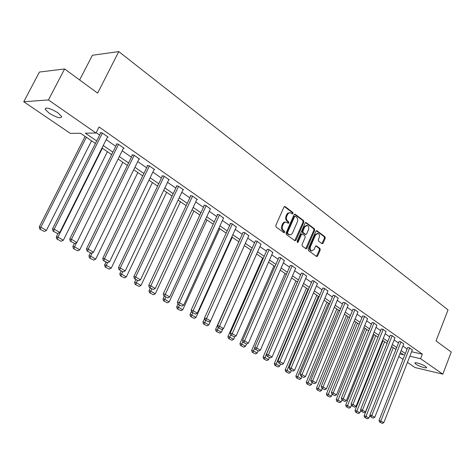 <?xml version="1.0" encoding="UTF-8"?>
<svg xmlns="http://www.w3.org/2000/svg" width="475" height="475" viewBox="0 0 475 475"><rect width="100%" height="100%" fill="white"/><g stroke="black" fill="none" stroke-linecap="round" stroke-linejoin="round"><path stroke-width="0.71" d="M293.033 213.536L292.837 212.45L285.119 206.601L283.937 207.058L275.803 225.447L276.094 227.014L283.931 232.726L284.757 232.388L284.561 231.301L283.551 230.565C282.215 229.33 281.913 227.667 282.643 225.583L283.314 224.052C284.08 222.526 285.113 221.908 286.407 222.181L288.23 223.345L288.907 222.941L288.711 221.849L287.707 221.107C286.383 219.86 286.081 218.197 286.811 216.125L287.779 214.035L289.038 212.877L290.522 212.752L292.368 213.94L293.033 213.536M292.06 213.744L292.048 212.384L284.359 206.56M283.753 232.602L283.771 231.212L282.767 230.482L283.551 230.565M287.915 223.149L287.921 221.777L286.924 221.035L287.707 221.107M415.952 364.194L414.901 363.149C414.295 361.724 422.566 364.266 425.57 366.445L426.592 367.466C427.15 368.885 418.95 366.35 415.952 364.194M49.151 113.187L45.167 109.315C45.843 107.006 50.059 108.152 57.825 112.753L61.72 116.583C61.02 118.863 56.828 117.735 49.151 113.187M322.014 243.723L323.107 243.248L325.221 238.296L324.971 236.805L316.985 230.755L315.875 231.224L308.18 249.09L308.441 250.592L316.724 256.589L317.65 256.007L320.227 249.981L319.972 248.496L316.35 245.86L315.436 246.442L314.147 249.44L311.659 250.996C310.228 250.224 309.831 248.805 310.466 246.733L315.525 234.982L317.959 233.451C319.402 234.223 319.806 235.648 319.17 237.726L318.339 239.673L318.594 241.169L322.014 243.723M95.416 143.48L80.507 133.255L70.353 133.404L23.75 101.745L39.437 72.052L64.612 68.964L97.63 93.142L118.774 51.585L448.044 309.908L436.044 340.931L451.25 352.064L442.819 374.152L415.049 367.549L407.437 362.383M64.612 68.964L48.45 99.946L96.021 133.024L85.357 133.184L96.674 140.974M411.605 351.755L422.34 354.136L99.067 126.985L96.021 133.024M422.34 354.136L420.571 358.684L442.819 374.152M303.875 222.146L303.608 220.614L295.224 214.261L294.067 214.724L286.075 232.946L286.36 234.496L294.862 240.694L296.014 240.208L303.875 222.146L303.086 222.068L302.818 220.537L294.482 214.225M306.238 222.609L314.414 228.808L314.676 230.316L306.963 248.199L306.025 248.787L302.302 246.115L302.035 244.601L305.193 237.292L304.932 235.772L302.379 233.926L301.441 234.507L298.122 242.143L297.457 242.553L297.13 241.419L305.104 223.072L306.238 222.609L305.573 222.543M118.774 51.585L92.376 55.266L79.634 79.966M96.193 132.691L99.631 135.084M106.18 139.638L115.758 146.3M122.182 150.771L131.421 157.201M137.732 161.589L146.644 167.788M152.837 172.098L161.441 178.083M167.527 182.317L175.827 188.094M181.806 192.256L189.828 197.832M195.706 201.922L203.454 207.314M209.232 211.333L216.719 216.541M222.401 220.495L229.639 225.53M235.232 229.419L242.226 234.288M247.73 238.112L254.493 242.82M259.908 246.59L266.457 251.144M271.783 254.849L278.118 259.261M283.367 262.913L289.501 267.176M294.666 270.774L300.604 274.9M305.692 278.445L311.446 282.441M316.457 285.932L322.026 289.803M326.972 293.241L332.363 296.994M337.238 300.384L342.463 304.024M347.267 307.367L352.331 310.887M357.069 314.183L361.98 317.597M366.647 320.851L371.408 324.158M376.016 327.364L380.635 330.576M385.178 333.741L389.654 336.852M394.137 339.975L398.483 342.997M402.907 346.073L407.122 349.006M107.445 137.115L108.146 137.109L101.882 132.733L100.094 132.757L100.617 133.125M123.423 148.259L124.1 148.265L118.02 144.014L116.209 144.008L116.719 144.364M138.949 159.089L139.602 159.101L133.689 154.975L131.866 154.939L132.359 155.283M154.037 169.611L154.66 169.634L148.918 165.621L147.078 165.555L147.559 165.894M168.702 179.841L169.308 179.877L163.721 175.97L161.868 175.881L162.337 176.207M182.97 189.798L183.552 189.834L178.119 186.04L176.255 185.921L176.706 186.242M196.846 199.482L197.41 199.524L192.12 195.831L190.243 195.688L190.689 195.997M210.354 208.911L205.752 205.36L203.864 205.2L204.292 205.497M223.505 218.09L219.017 214.635L217.123 214.457L217.544 214.748M236.312 227.026L231.942 223.672L230.037 223.47L230.446 223.755M248.793 235.743L244.53 232.477L243.016 232.53M260.953 244.233L256.797 241.051L255.271 241.086M272.816 252.516L268.755 249.417L267.217 249.422M284.377 260.591L280.422 257.569L278.867 257.557M295.664 268.47L291.798 265.525L290.231 265.489M306.672 276.159L302.896 273.291L301.322 273.232M317.419 283.664L313.732 280.868L312.146 280.79M327.916 290.997L324.312 288.266L322.715 288.171M338.164 298.158L334.649 295.492L333.04 295.379M348.181 305.152L344.743 302.551L343.128 302.421M357.972 311.986L354.605 309.445L352.984 309.302M367.537 318.672L364.248 316.19L362.621 316.023M376.889 325.203L373.671 322.78L372.044 322.602M386.038 331.592L382.892 329.223L381.253 329.032M394.986 337.844L391.905 335.528L390.266 335.326M403.744 343.965L400.728 341.697L399.083 341.483M412.312 349.95L409.361 347.736L407.716 347.504M23.75 101.745L48.45 99.946M403.037 359.391L398.786 356.505M399.79 353.97L403.78 354.872L400.36 352.527M395.912 349.481L391.548 346.489M387.042 343.395L382.541 340.314M377.975 337.179L373.332 334.002M368.707 330.826L363.921 327.548M359.225 324.33L354.291 320.946M349.529 317.68L344.44 314.195M339.613 310.882L334.358 307.283M329.46 303.923L324.039 300.206M319.069 296.804L313.476 292.962M308.429 289.507L302.652 285.546M297.534 282.037L291.567 277.946M286.372 274.384L280.208 270.156M274.93 266.54L268.565 262.176M263.203 258.501L256.625 253.988M251.18 250.26L244.376 245.593L208.828 324.924L207.047 325.838L203.466 323.997L207.047 325.838M238.842 241.799L231.806 236.977M226.183 233.124L218.91 228.137M213.192 224.218L205.663 219.058M199.85 215.068L192.06 209.73M186.147 205.675L178.083 200.147M172.069 196.027L163.715 190.297M157.593 186.099L148.942 180.173M142.708 175.898L133.742 169.753M127.395 165.401L118.103 159.03M111.643 154.601L102.006 147.992M409.842 356.25L420.571 358.684M103.247 145.504L112.866 152.125M119.32 156.566L128.6 162.955M134.936 167.319L143.883 173.482M150.106 177.763L158.739 183.712M164.849 187.916L173.185 193.658M179.194 197.796L187.245 203.336M193.147 207.403L200.925 212.758M206.726 216.754L214.243 221.926M219.949 225.857L227.216 230.862M232.827 234.727L239.851 239.56M245.373 243.366L252.166 248.039M257.604 251.786L264.171 256.31M269.521 259.991L275.88 264.373M281.152 267.995L287.304 272.234M292.493 275.809L298.448 279.912M303.561 283.427L309.332 287.399M314.367 290.866L319.954 294.714M324.912 298.134L330.327 301.857M335.219 305.223L340.462 308.839M345.283 312.158L350.366 315.655M355.116 318.927L360.044 322.323M364.735 325.547L369.508 328.843M374.134 332.025L378.765 335.213M383.325 338.354L387.82 341.448M392.32 344.547L396.678 347.546M401.12 350.603L405.347 353.519M289.726 212.681L287.779 213.097L286.692 214.534L287.476 214.599M286.924 221.035C285.6 219.788 285.297 218.126 286.021 216.054L286.692 214.534M285.618 222.104C284.323 221.831 283.296 222.454 282.53 223.974L283.314 224.052M282.767 230.482C281.432 229.247 281.129 227.584 281.859 225.5L282.53 223.974M294.785 240.635L303.086 222.068M295.397 216.268L294.589 216.594L287.583 232.572L287.779 233.652L289.471 234.751C290.765 235.03 291.793 234.407 292.558 232.875L297.314 221.985C298.027 219.937 297.736 218.292 296.436 217.051L295.397 216.268M295.076 216.172L293.799 216.523L294.589 216.594M289.423 234.745L286.995 233.569L286.799 232.489L293.799 216.523M305.508 222.579L313.625 228.724L314.414 228.808M305.74 248.621L313.886 230.232L313.625 228.724M302.153 233.902L300.651 234.424L297.338 242.048L298.122 242.143M308.465 229.74C309.112 227.632 308.691 226.183 307.206 225.393L304.73 226.931L302.919 231.105L303.187 232.631L305.734 234.478L306.666 233.902L308.465 229.74M306.601 225.334L303.941 226.854L304.73 226.931M305.164 234.418L302.397 232.542L302.13 231.022L303.941 226.854M317.389 233.385L314.735 234.899L315.525 234.982M311.41 250.966L310.87 250.895C309.445 250.123 309.047 248.704 309.682 246.638L314.735 234.899M316.439 256.417L319.438 249.886L319.182 248.401L315.851 245.931M321.913 243.651L324.431 238.207L324.182 236.722L316.273 230.731M85.096 136.402L39.259 226.973L40.88 227.21L86.361 137.269M91.544 140.826L46.407 230.428L44.294 231.456L39.769 229.11L44.294 231.456M40.422 229.211L40.88 227.21L46.407 230.428M39.769 229.11L39.259 226.973M107.629 136.747L59.779 232.459L54.192 229.182L52.493 228.932L53.028 231.123L57.623 233.516L53.028 231.123M100.807 132.745L52.493 228.932M102.41 133.095L54.192 229.182L53.705 231.224M57.623 233.516L59.779 232.459M58.11 233.278L56.305 236.882L57.95 237.144L102.374 148.248M107.415 151.703L63.318 240.267L61.239 241.288L56.822 238.996L61.239 241.288M57.481 239.103L57.95 237.144L63.318 240.267M56.822 238.996L56.305 236.882M74.367 243.473L72.865 246.507L74.533 246.792L76.588 242.642M122.841 162.278L79.747 249.826L77.704 250.83L73.388 248.597L77.704 250.83M74.052 248.716L74.533 246.792L79.747 249.826M73.388 248.597L72.865 246.507M123.595 147.915L76.879 242.493L71.458 239.311L69.736 239.038L70.27 241.205L74.759 243.538L70.27 241.205M116.897 144.008L69.736 239.038M118.53 144.37L71.458 239.311L70.959 241.318M74.759 243.538L76.879 242.493M139.11 158.763L93.48 252.237L88.213 249.143L86.468 248.847L87.008 250.984L91.39 253.264L87.008 250.984M132.525 154.951L86.468 248.847M134.188 155.319L88.213 249.143L87.703 251.109M91.39 253.264L93.48 252.237M90.375 252.955L88.956 255.859L90.648 256.168L92.275 252.831M137.839 172.556L95.712 259.113L93.7 260.11L89.478 257.925L93.7 260.11M90.155 258.05L90.648 256.168L95.712 259.113M89.478 257.925L88.956 255.859M105.984 262.081L104.601 264.949L106.305 265.276L107.546 262.711L103.259 260.484L106.839 262.58L107.546 262.711L109.6 261.695L154.185 169.302M152.428 182.56L111.233 268.143L109.256 269.129L105.117 266.992L109.256 269.129M105.8 267.128L106.305 265.276L111.233 268.143M105.117 266.992L104.601 264.949M121.167 270.958L119.813 273.79L121.535 274.134L122.663 271.777M166.624 192.292L126.326 276.925L124.379 277.899L120.329 275.809L124.379 277.899M121.018 275.951L121.535 274.134L126.326 276.925M120.329 275.809L119.813 273.79M147.713 165.579L102.719 258.37L104.482 258.691L109.6 261.695M149.399 165.959L104.482 258.691L103.966 260.615M102.719 258.37L103.259 260.484M168.845 179.55L125.258 270.887L120.288 267.965L118.507 267.627L119.047 269.717L123.239 271.89L119.047 269.717M162.48 175.91L118.507 267.627M164.19 176.296L120.288 267.965L119.759 269.853M123.239 271.89L125.258 270.887M183.101 189.519L140.475 279.817L135.648 276.978L133.849 276.616L134.389 278.683L138.492 280.808L134.389 278.683M176.837 185.957L133.849 276.616M178.57 186.354L135.648 276.978L135.108 278.831M138.492 280.808L140.475 279.817M135.933 279.585L134.609 282.387L136.343 282.756L137.429 280.464M180.447 201.768L141.01 285.469L139.092 286.431L135.132 284.388L139.092 286.431M135.826 284.537L136.343 282.756L141.01 285.469M135.132 284.388L134.609 282.387M196.971 199.221L155.272 288.497L150.575 285.742L148.764 285.362L149.304 287.405L153.318 289.483L149.304 287.405M190.813 195.736L148.764 285.362M192.565 196.139L150.029 287.559M153.318 289.483L155.272 288.497M150.308 287.987L149.007 290.759L150.759 291.139L151.822 288.871M193.907 210.995L155.295 293.782L153.407 294.732L149.53 292.737L153.407 294.732M150.231 292.891L150.759 291.139L155.295 293.782M149.53 292.737L149.007 290.759M210.467 208.656L169.67 296.946L165.098 294.262L163.275 293.865L163.816 295.883L167.746 297.92L163.816 295.883M204.41 205.248L163.275 293.865M206.18 205.663L164.54 296.044M167.746 297.92L169.67 296.946M164.297 296.168L163.026 298.912L164.789 299.303L165.828 297.065M207.017 219.984L169.207 301.874L167.348 302.818L163.548 300.859L167.348 302.818M164.255 301.019L164.789 299.303L169.207 301.874M163.548 300.859L163.026 298.912M223.612 217.847L183.671 305.164L179.223 302.557L177.389 302.142L177.929 304.137L181.783 306.126L177.929 304.137M217.651 214.504L177.389 302.142M219.438 214.932L178.665 304.303M181.783 306.126L183.671 305.164M177.929 304.131L176.682 306.844L178.458 307.254L179.473 305.039M219.794 228.742L182.762 309.759L180.928 310.692L177.205 308.774L180.928 310.692M177.911 308.94L178.458 307.254L182.762 309.759M177.205 308.774L176.682 306.844M236.413 226.801L197.309 313.168L192.975 310.626L191.128 310.193L191.668 312.17L195.439 314.117L191.668 312.17M230.547 223.523L191.128 310.193M232.346 223.957L192.411 312.342M195.439 314.117L197.309 313.168M191.449 311.357L189.982 314.575L191.769 315.002L192.761 312.805M232.245 237.28L195.961 317.442L194.156 318.363L190.505 316.487L194.156 318.363M191.217 316.659L191.769 315.002L195.961 317.442M190.505 316.487L189.982 314.575M248.888 235.523L210.579 320.957L206.364 318.482L204.505 318.036L205.046 319.99L208.745 321.896L205.046 319.99M243.117 232.311L204.505 318.036M244.928 232.75L205.788 320.168M208.745 321.896L210.579 320.957M204.612 318.41L202.944 322.109L204.737 322.549L205.717 320.376M204.185 324.176L204.737 322.549L208.828 324.924M203.466 323.997L202.944 322.109M261.048 244.025L223.511 328.546L219.402 326.135L217.538 325.678L218.078 327.608L221.7 329.472L218.078 327.608M255.366 240.873L217.538 325.678M257.183 241.324L218.827 327.792M221.7 329.472L223.511 328.546M250.972 250.117L215.585 329.454L217.384 329.905L218.34 327.756M222.852 328.884L221.368 332.227L219.616 333.123L216.101 331.324L219.616 333.123M216.826 331.508L217.384 329.905L221.368 332.227M216.101 331.324L215.585 329.454M272.899 252.314L236.111 335.938L232.109 333.587L230.238 333.117L230.779 335.029L234.329 336.858L230.779 335.029M267.306 249.221L230.238 333.117M269.135 249.678L231.527 335.219M234.329 336.858L236.111 335.938M262.616 258.097L227.905 336.621L229.716 337.078L230.713 334.81M234.804 336.615L233.599 339.34L231.871 340.231L228.428 338.467L231.871 340.231M229.152 338.651L229.716 337.078L233.599 339.34M228.428 338.467L227.905 336.621M284.46 260.401L248.395 343.146L244.494 340.854L242.612 340.373L243.152 342.261L246.638 344.054L243.152 342.261M278.95 257.361L242.612 340.373M280.79 257.83L243.901 342.457M246.638 344.054L248.395 343.146M273.974 265.887L239.928 343.603L241.739 344.078L242.909 341.412M246.519 344.025L245.533 346.287L243.829 347.166L240.445 345.438L243.829 347.166M241.175 345.628L241.739 344.078L245.533 346.287M240.445 345.438L239.928 343.603M295.741 268.286L260.371 350.176L256.565 347.938L254.683 347.451L255.217 349.315L258.637 351.072L255.217 349.315M290.308 265.305L254.683 347.451M292.155 265.78L255.972 349.517M258.637 351.072L260.371 350.176M285.065 273.487L251.661 350.425L253.478 350.906L254.796 347.86M258.097 350.93L257.177 353.062L255.497 353.934L252.178 352.236L255.497 353.934M252.902 352.426L253.478 350.906L257.177 353.062M252.178 352.236L251.661 350.425M306.749 275.981L272.05 357.028L268.339 354.849L266.451 354.35L266.986 356.197L270.34 357.918L266.986 356.197M301.399 273.054L266.451 354.35M303.252 273.535L267.74 356.398M270.34 357.918L272.05 357.028M295.895 280.909L263.108 357.075L264.931 357.568L297.433 281.966M269.426 357.622L268.547 359.67L266.885 360.537L263.625 358.868L266.885 360.537M264.355 359.07L264.931 357.568L268.547 359.67M263.625 358.868L263.108 357.075M317.496 283.498L283.45 363.713L279.828 361.588L277.934 361.077L278.469 362.906L281.764 364.598L278.469 362.906M312.218 280.618L277.934 361.077M314.076 281.105L279.223 363.114M281.764 364.598L283.45 363.713M306.47 288.165L274.289 363.577L276.112 364.076L308.02 289.228M280.505 364.099L279.644 366.13L278.006 366.985L274.805 365.352L278.006 366.985M275.536 365.554L276.112 364.076L279.644 366.13M274.805 365.352L274.289 363.577M327.988 290.831L294.571 370.245L291.033 368.167L289.138 367.65L289.673 369.455L292.909 371.117L289.673 369.455M322.786 288.004L289.138 367.65M324.651 288.497L290.433 369.669M292.909 371.117L294.571 370.245M316.807 295.248L285.202 369.924L287.037 370.429L318.363 296.317M291.329 370.423L290.48 372.436L288.865 373.285L285.718 371.676L288.865 373.285M286.455 371.883L287.037 370.429L290.48 372.436M285.718 371.676L285.202 369.924M338.236 297.997L305.431 376.616L301.975 374.591L300.081 374.062L300.61 375.85L303.792 377.477L300.61 375.85M333.112 295.218L300.081 374.062M334.976 295.717L301.37 376.063M303.792 377.477L305.431 376.616M326.913 302.177L295.872 376.123L297.7 376.639L328.474 303.246M301.904 376.604L301.073 378.599L299.476 379.436L296.388 377.857L299.476 379.436M297.118 378.07L297.7 376.639L301.073 378.599M296.388 377.857L295.872 376.123M348.246 304.997L316.035 382.838L312.663 380.861L310.763 380.321L311.291 382.096L314.414 383.693L311.291 382.096M343.193 302.266L310.763 380.321M345.064 302.771L312.051 382.31M314.414 383.693L316.035 382.838M336.787 308.946L306.292 382.179L308.127 382.702L338.354 310.021M312.235 382.648L311.416 384.619L309.843 385.445L306.808 383.901L309.843 385.445M307.539 384.109L308.127 382.702L311.416 384.619M306.808 383.901L306.292 382.179M358.031 311.838L326.39 388.918L323.095 386.983L321.195 386.442L321.723 388.194L324.793 389.761L321.723 388.194M353.044 309.154L321.195 386.442M354.92 309.664L322.483 388.413M324.793 389.761L326.39 388.918M346.447 315.566L316.481 388.099L318.315 388.633L348.015 316.647M322.335 388.55L321.533 390.503L319.978 391.323L316.991 389.803L319.978 391.323M317.728 390.017L318.315 388.633L321.533 390.503M316.991 389.803L316.481 388.099M367.591 318.529L336.508 394.856L333.29 392.968L331.39 392.415L331.918 394.149L334.934 395.693L331.918 394.149M362.68 315.881L331.39 392.415M364.551 316.403L332.678 394.375M334.934 395.693L336.508 394.856M355.894 322.044L326.438 393.888L328.272 394.428L357.467 323.125M332.209 394.321L331.419 396.257L329.887 397.07L326.948 395.574L329.887 397.07M327.685 395.794L328.272 394.428L331.419 396.257M326.948 395.574L326.438 393.888M376.942 325.066L346.4 400.657L343.253 398.81L341.353 398.258L341.881 399.974L344.844 401.488L341.881 399.974M372.097 322.466L341.353 398.258M373.968 322.988L342.641 400.199M344.844 401.488L346.4 400.657M365.133 328.379L336.181 399.546L338.016 400.093L366.712 329.46M341.875 399.956L341.092 401.88L339.577 402.687L336.686 401.221L339.577 402.687M337.422 401.44L338.016 400.093L341.092 401.88M336.686 401.221L336.181 399.546M386.092 331.461L356.072 406.333L352.996 404.528L351.096 403.964L351.619 405.668L354.534 407.152L351.619 405.668M381.306 328.902L351.096 403.964M383.183 329.43L352.379 405.893M354.534 407.152L356.072 406.333M374.175 334.578L345.705 405.086L347.54 405.638L375.761 335.665M351.452 405.139L350.55 407.384L349.054 408.185L346.216 406.742L349.054 408.185M346.946 406.962L347.54 405.638L350.55 407.384M346.216 406.742L345.705 405.086M395.04 337.719L365.524 411.878L362.514 410.115L360.614 409.545L361.137 411.231L364.004 412.692L361.137 411.231M390.319 335.196L360.614 409.545M392.19 335.73L361.897 411.463M364.004 412.692L365.524 411.878M383.028 340.646L355.027 410.501L356.862 411.059L384.613 341.733M360.828 410.222L359.807 412.769L358.328 413.565L355.532 412.146L358.328 413.565M356.268 412.365L356.862 411.059L359.807 412.769M355.532 412.146L355.027 410.501M403.792 343.841L374.769 417.305L371.83 415.577L369.93 415.008L370.452 416.676L373.273 418.113L370.452 416.676M399.137 341.359L369.93 415.008M401.007 341.893L371.213 416.907M373.273 418.113L374.769 417.305M391.691 346.584L364.147 415.803L365.982 416.367L393.282 347.676M369.989 415.203L368.867 418.042L367.407 418.825L364.652 417.43L367.407 418.825M365.388 417.656L365.982 416.367L368.867 418.042M364.652 417.43L364.147 415.803M412.359 349.832L383.818 422.613L379.044 420.345L379.561 422.002L382.333 423.415L379.561 422.002M407.764 347.385L379.044 420.345M409.634 347.926L380.321 422.233M382.333 423.415L383.818 422.613M292.048 212.384L292.837 212.45M283.771 231.212L284.561 231.301M287.921 221.777L288.711 221.849M286.021 216.054L286.811 216.125M281.859 225.5L282.643 225.583M284.388 206.542L285.119 206.601M295.23 240.112L296.014 240.208M294.53 214.201L295.224 214.261M302.818 220.537L303.608 220.614M286.799 232.489L287.583 232.572M286.995 233.569L287.779 233.652M288.046 234.335L288.83 234.424M313.886 230.232L314.676 230.316M306.179 248.098L306.963 248.199M300.651 234.424L301.441 234.507M302.13 231.022L302.919 231.105M302.397 232.542L303.187 232.631M304.748 234.288L305.538 234.377M309.682 246.638L310.466 246.733M315.946 245.884L316.54 245.955M319.182 248.401L319.972 248.496M319.438 249.886L320.227 249.981M316.867 255.9L317.65 256.007M316.35 230.69L316.985 230.755M324.182 236.722L324.971 236.805M324.431 238.207L325.221 238.296M322.317 243.152L323.107 243.248M45.167 109.315L45.808 108.08M288.687 234.662L289.471 234.751M304.944 234.389L305.734 234.478M310.87 250.895L311.659 250.996"/></g></svg>
